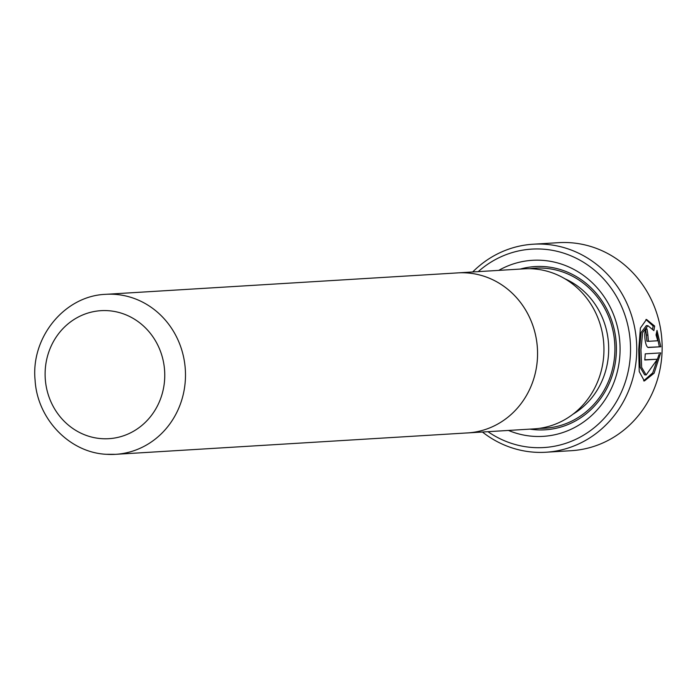<?xml version="1.0" encoding="UTF-8"?>
<svg xmlns="http://www.w3.org/2000/svg" width="697" height="697" viewBox="0 0 697 697"><rect width="100%" height="100%" fill="white"/><g stroke="black" fill="none" stroke-linecap="round" stroke-linejoin="round"><path stroke-width="1.05" d="M545.864 452.24L571.261 450.698A104.21 97.197 -93.5 0 0 662.15 347.089A104.21 97.197 -93.5 0 0 570.381 242.713A104.21 97.197 -93.5 0 0 558.602 242.669L533.205 244.211A104.21 97.197 86.5 0 1 544.984 244.264A104.21 97.197 86.5 0 1 636.753 348.631A104.21 97.197 86.5 0 1 545.864 452.24A104.21 97.197 86.5 0 1 534.085 452.187A104.21 97.197 86.5 0 1 482.437 432.027M487.978 431.687A99.401 92.71 -93.5 0 0 532.604 447.5A99.401 92.71 -93.5 0 0 630.393 354.738A99.401 92.71 -93.5 0 0 543.007 249.16A99.401 92.71 -93.5 0 0 478.238 271.63M498.73 270.384A88.188 82.255 86.5 0 1 542.414 260.347A88.188 82.255 86.5 0 1 619.955 354.015A88.188 82.255 86.5 0 1 533.196 436.313A88.188 82.255 86.5 0 1 508.479 430.441M520.241 269.077A81.776 76.278 86.5 0 1 544.392 266.602A81.776 76.278 86.5 0 1 616.287 353.466A81.776 76.278 86.5 0 1 535.836 429.779A81.776 76.278 86.5 0 1 529.981 429.125M456.413 272.98A80.172 74.779 86.5 0 1 457.903 272.867L524.275 268.833A80.172 74.779 86.5 0 1 533.336 268.868A80.172 74.779 86.5 0 1 603.951 349.171A80.172 74.779 86.5 0 1 534.015 428.882L467.643 432.924A80.172 74.779 86.5 0 1 466.154 433.003M466.964 272.928A80.155 74.762 86.5 0 1 537.561 353.213A80.155 74.762 86.5 0 1 467.643 432.907A80.172 74.779 86.5 0 0 537.57 353.213A80.172 74.779 86.5 0 0 466.964 272.91A80.172 74.779 86.5 0 0 457.903 272.867A80.155 74.762 86.5 0 1 466.964 272.928M644.777 359.992A104.21 97.197 -93.5 0 0 645.239 353.858L660.695 352.917L654.1 373.209L644.368 380.989L639.236 371.571L638.731 349.633L640.404 328.034L646.52 319.444L654.657 326.083L653.873 330.622L647.905 325.708L642.66 332.574L640.935 349.833L641.658 367.389L646.145 374.942L657.428 359.216L644.777 359.992M648.384 347.481L648.68 347.507C644.847 348.256 643.078 328.662 646.973 328.897A104.21 97.197 86.5 0 1 647.896 335.126L648.41 341.321L657.785 340.755L656.043 334.926L657.01 330.404L660.817 346.766L648.524 347.498M472.697 271.969A104.21 97.197 86.5 0 1 533.205 244.211M644.795 359.791L657.428 359.216M646.145 374.942L644.62 374.838L640.151 367.275L639.445 349.72L641.135 332.46L646.346 325.604L647.905 325.708M652.636 328.888L653.106 325.978L654.657 326.083M653.106 325.978L645.927 319.514M643.619 380.858L652.723 372.886L659.04 354.433M648.358 341.321L646.903 341.216L646.38 335.022A102.607 95.698 -93.5 0 0 645.649 330.003M646.38 335.022L647.896 335.126M648.01 347.35L660.817 346.766M659.318 346.662L656.522 332.791M529.772 268.711A80.172 74.779 86.5 0 1 544.305 268.197A80.172 74.779 86.5 0 1 614.876 351.445A80.172 74.779 86.5 0 1 539.487 428.333M564.744 278.687A75.363 70.292 86.5 0 1 608.542 344.022A75.363 70.292 86.5 0 1 572.995 414.192M457.903 272.884L105.839 294.317A80.155 74.762 86.5 0 1 114.9 294.352A80.155 74.762 86.5 0 1 185.489 374.637A80.155 74.762 86.5 0 1 115.58 454.331A80.155 74.762 86.5 0 1 106.519 454.296M101.588 438.657A64.124 59.811 -93.5 0 0 164.666 378.811A64.124 59.811 -93.5 0 0 108.288 310.696A64.124 59.811 -93.5 0 0 45.2 370.543A64.124 59.811 -93.5 0 0 101.588 438.657M467.643 432.907L115.58 454.331L106.249 454.296C69.273 452.501 37.255 418.74 35.094 380.213C30.72 337.4 64.551 295.737 105.839 294.317M646.903 341.225L648.41 341.321"/></g></svg>
